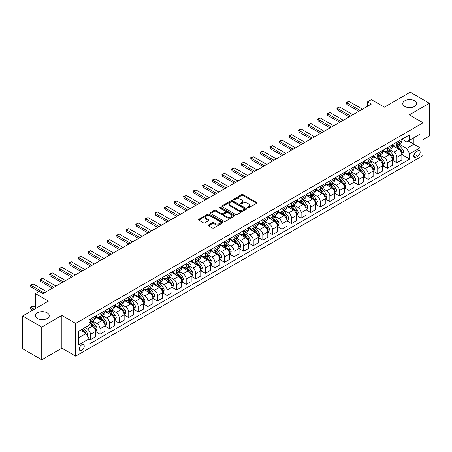 <?xml version="1.0" encoding="UTF-8"?>
<svg xmlns="http://www.w3.org/2000/svg" width="452" height="452" viewBox="0 0 452 452"><rect width="100%" height="100%" fill="white"/><g stroke="black" fill="none" stroke-linecap="round" stroke-linejoin="round"><path stroke-width="0.68" d="M247.549 207.92A0.746 0.429 0 0 0 248.6 207.92L256.589 203.31A1.062 0.616 0 0 0 256.905 202.875A1.062 0.616 0 0 0 256.589 202.439L243.057 194.626A1.062 0.616 0 0 0 241.554 194.626L233.56 199.242A0.746 0.429 0 0 0 233.345 199.541A0.746 0.429 0 0 0 233.56 199.846A0.746 0.429 0 0 0 234.616 199.846L235.65 199.253A3.401 1.966 0 0 1 240.464 199.253L241.588 199.903A3.401 1.966 0 0 1 242.588 201.293A3.401 1.966 0 0 1 241.588 202.682L240.554 203.276A0.746 0.429 0 0 0 240.34 203.581A0.746 0.429 0 0 0 240.554 203.886A0.746 0.429 0 0 0 241.611 203.886L242.645 203.287A3.401 1.966 0 0 1 247.453 203.287L248.583 203.937A3.401 1.966 0 0 1 249.577 205.327A3.401 1.966 0 0 1 248.583 206.717L247.549 207.315A0.746 0.429 0 0 0 247.329 207.621A0.746 0.429 0 0 0 247.549 207.92L247.549 207.315M47.228 312.846A6.933 4.006 0 0 0 39.674 311.976A6.933 4.006 0 0 0 35.392 315.677A6.933 4.006 0 0 0 37.426 318.507A6.933 4.006 0 0 0 44.98 319.378A6.933 4.006 0 0 0 49.262 315.677A6.933 4.006 0 0 0 47.228 312.846M414.574 100.762A6.933 4.006 0 0 0 407.02 99.892A6.933 4.006 0 0 0 402.738 103.593A6.933 4.006 0 0 0 404.772 106.423A6.933 4.006 0 0 0 412.326 107.288A6.933 4.006 0 0 0 416.608 103.593A6.933 4.006 0 0 0 414.574 100.762M81.784 350.396A3.469 2 120 0 0 84.044 347.345A3.469 2 120 0 0 83.513 344.565A3.469 2 120 0 0 81.784 344.735A3.469 2 120 0 0 79.518 347.791A3.469 2 120 0 0 80.049 350.571A3.469 2 120 0 0 81.784 350.396M208.541 224.932A1.062 0.616 0 0 0 208.231 225.367A1.062 0.616 0 0 0 208.541 225.797L212.338 227.989A1.062 0.616 0 0 0 213.841 227.989L222.717 222.87A1.062 0.616 0 0 0 223.028 222.435A1.062 0.616 0 0 0 222.717 222L209.18 214.186A1.062 0.616 0 0 0 207.677 214.186L198.801 219.31A1.062 0.616 0 0 0 198.49 219.74A1.062 0.616 0 0 0 198.801 220.175L203.389 222.825A1.062 0.616 0 0 0 204.892 222.825L208.688 220.632A1.062 0.616 0 0 0 208.999 220.197A1.062 0.616 0 0 0 208.688 219.762L206.417 218.452A2.842 1.644 0 0 1 205.581 217.288A2.842 1.644 0 0 1 207.338 215.773A2.842 1.644 0 0 1 210.44 216.129L219.35 221.271A2.842 1.644 0 0 1 220.18 222.435A2.842 1.644 0 0 1 218.429 223.949A2.842 1.644 0 0 1 215.327 223.593L213.841 222.74A1.062 0.616 0 0 0 212.338 222.74L208.541 224.932L208.541 225.797L212.338 223.621L212.338 222.74M423.078 139.64L429.4 135.99L429.4 103.259L410.246 92.202L384.392 107.13L371.369 99.609L367.538 101.824L371.369 104.033L43.093 293.563L39.262 291.348L35.431 293.563L35.431 308.603M41.754 327.067L41.754 359.798L61.862 348.187L61.862 315.456L41.754 327.067L22.6 316.01L48.454 301.083L35.431 293.563M61.862 315.456L75.653 323.417L423.078 122.831L423.078 155.561L75.653 356.148L75.653 323.417M429.4 103.259L409.292 114.87L423.078 122.831M235.724 214.491A1.062 0.616 0 0 0 237.227 214.491L246.103 209.366A1.062 0.616 0 0 0 246.413 208.931A1.062 0.616 0 0 0 246.103 208.496L232.565 200.682A1.062 0.616 0 0 0 231.062 200.682L222.186 205.807A1.062 0.616 0 0 0 221.875 206.242A1.062 0.616 0 0 0 222.186 206.671L235.724 214.491M219.892 208.084A0.746 0.429 0 0 1 220.649 208.186L220.649 207.304L234.407 215.248A1.062 0.616 0 0 1 234.718 215.683A1.062 0.616 0 0 1 234.407 216.118L225.537 221.243A1.062 0.616 0 0 1 224.028 221.243L210.496 213.423L210.496 212.559A1.062 0.616 0 0 0 210.186 212.994A1.062 0.616 0 0 0 210.496 213.423M210.496 212.559L214.293 210.366A1.062 0.616 0 0 1 215.796 210.366L221.288 213.536A1.062 0.616 0 0 0 222.791 213.536L225.311 212.078A1.062 0.616 0 0 0 225.621 211.643A1.062 0.616 0 0 0 225.311 211.208L219.593 207.909A0.746 0.429 0 0 1 219.378 207.609A0.746 0.429 0 0 1 219.836 207.208A0.746 0.429 0 0 1 220.649 207.304M41.754 359.798L22.6 348.741L22.6 316.01M417.795 150.832L416.106 151.804A3.356 1.938 120 0 0 413.913 154.765A3.356 1.938 120 0 0 414.427 157.454A3.356 1.938 120 0 0 416.106 157.29L417.795 156.313A3.356 1.938 120 0 0 419.987 153.358A3.356 1.938 120 0 0 419.473 150.663A3.356 1.938 120 0 0 417.795 150.832M401.975 139.222L406.608 141.894L409.67 140.126L409.67 134.775L89.061 319.88L89.061 325.231L78.716 331.203L78.716 344.825L89.061 338.853L89.061 344.204L409.67 159.104L409.67 153.748L406.608 148.442L398.992 144.047M409.67 140.126L420.015 134.154L420.015 147.776L409.67 153.748M61.862 348.187L75.653 356.148M367.538 101.824L367.538 106.248M408.218 140.967L413.885 144.239L413.885 137.696L420.015 134.154M406.608 148.442L413.885 144.239L420.015 147.776M78.716 337.746L85.993 333.548L80.326 330.271M89.061 338.898L90.44 339.695L90.44 334.344A4.334 2.503 -120 0 0 87.372 329.033L84.919 327.621M90.44 339.695L95.417 336.819L95.417 331.469A4.334 2.503 -120 0 0 92.355 326.158L89.061 324.259M95.53 331.576L100.016 334.164L100.016 328.813A4.334 2.503 -120 0 0 96.948 323.508L92.553 320.965M100.016 334.164L104.994 331.293L104.994 325.937A4.334 2.503 -120 0 0 101.932 320.632L95.417 316.869M105.107 326.05L109.593 328.638L109.593 323.287A4.334 2.503 -120 0 0 106.525 317.976L102.124 315.439M109.593 328.638L114.571 325.762L114.571 320.411A4.334 2.503 -120 0 0 111.508 315.101L104.994 311.343M114.684 320.519L119.17 323.107L119.17 317.756A4.334 2.503 -120 0 0 116.102 312.451L111.7 309.908M119.17 323.107L124.147 320.231L124.147 314.88A4.334 2.503 -120 0 0 121.085 309.575L114.571 305.812M124.26 314.993L128.741 317.581L128.741 312.225A4.334 2.503 -120 0 0 125.679 306.919L121.277 304.377M128.741 317.581L133.724 314.705L133.724 309.354A4.334 2.503 -120 0 0 130.656 304.043L124.147 300.286M133.837 309.462L138.318 312.049L138.318 306.699A4.334 2.503 -120 0 0 135.255 301.394L130.854 298.851M138.318 312.049L143.301 309.174L143.301 303.823A4.334 2.503 -120 0 0 140.233 298.518L133.724 294.755M143.414 303.936L147.894 306.524L147.894 301.168A4.334 2.503 -120 0 0 144.832 295.862L140.431 293.32M147.894 306.524L152.878 303.648L152.878 298.297A4.334 2.503 -120 0 0 149.81 292.986L143.301 289.229M152.991 298.405L157.471 300.992L157.471 295.642A4.334 2.503 -120 0 0 154.409 290.331L150.007 287.794M157.471 300.992L162.454 298.117L162.454 292.766A4.334 2.503 -120 0 0 159.386 287.461L152.878 283.698M162.567 292.879L167.048 295.467L167.048 290.111A4.334 2.503 -120 0 0 163.986 284.805L159.584 282.263M167.048 295.467L172.026 292.591L172.026 287.235A4.334 2.503 -120 0 0 168.963 281.929L162.454 278.172M172.144 287.348L176.625 289.935L176.625 284.585A4.334 2.503 -120 0 0 173.562 279.274L169.161 276.737M176.625 289.935L181.602 287.06L181.602 281.709A4.334 2.503 -120 0 0 178.54 276.398L172.026 272.641M181.721 281.816L186.201 284.404L186.201 279.053A4.334 2.503 -120 0 0 183.139 273.748L178.738 271.206M186.201 284.404L191.179 281.534L191.179 276.178A4.334 2.503 -120 0 0 188.117 270.872L181.602 267.115M191.298 276.291L195.778 278.878L195.778 273.528A4.334 2.503 -120 0 0 192.71 268.217L188.314 265.68M195.778 278.878L200.756 276.002L200.756 270.652A4.334 2.503 -120 0 0 197.693 265.341L191.179 261.584M200.874 270.759L205.355 273.347L205.355 267.996A4.334 2.503 -120 0 0 202.287 262.691L197.891 260.149M205.355 273.347L210.333 270.471L210.333 265.121A4.334 2.503 -120 0 0 207.27 259.815L200.756 256.052M210.446 265.234L214.932 267.821L214.932 262.471A4.334 2.503 -120 0 0 211.864 257.16L207.468 254.623M214.932 267.821L219.909 264.945L219.909 259.595A4.334 2.503 -120 0 0 216.847 254.284L210.333 250.527M220.022 259.702L224.508 262.29L224.508 256.939A4.334 2.503 -120 0 0 221.44 251.634L217.039 249.092M224.508 262.29L229.486 259.414L229.486 254.064A4.334 2.503 -120 0 0 226.424 248.758L219.909 244.995M229.599 254.177L234.085 256.764L234.085 251.408A4.334 2.503 -120 0 0 231.017 246.103L226.616 243.56M234.085 256.764L239.063 253.888L239.063 248.538A4.334 2.503 -120 0 0 235.995 243.227L229.486 239.47M239.176 248.645L243.656 251.233L243.656 245.882A4.334 2.503 -120 0 0 240.594 240.571L236.193 238.034M243.656 251.233L248.64 248.357L248.64 243.006A4.334 2.503 -120 0 0 245.572 237.701L239.063 233.938M248.753 243.119L253.233 245.707L253.233 240.351A4.334 2.503 -120 0 0 250.171 235.046L245.769 232.503M253.233 245.707L258.216 242.831L258.216 237.475A4.334 2.503 -120 0 0 255.148 232.17L248.64 228.413M258.329 237.588L262.81 240.176L262.81 234.825A4.334 2.503 -120 0 0 259.747 229.514L255.346 226.977M262.81 240.176L267.793 237.3L267.793 231.949A4.334 2.503 -120 0 0 264.725 226.644L258.216 222.881M267.906 232.062L272.387 234.644L272.387 229.294A4.334 2.503 -120 0 0 269.324 223.989L264.923 221.446M272.387 234.644L277.37 231.774L277.37 226.418A4.334 2.503 -120 0 0 274.302 221.113L267.793 217.355M277.483 226.531L281.963 229.119L281.963 223.768A4.334 2.503 -120 0 0 278.901 218.457L274.5 215.92M281.963 229.119L286.941 226.243L286.941 220.892A4.334 2.503 -120 0 0 283.879 215.581L277.37 211.824M287.06 221L291.54 223.587L291.54 218.237A4.334 2.503 -120 0 0 288.478 212.932L284.076 210.389M291.54 223.587L296.518 220.717L296.518 215.361A4.334 2.503 -120 0 0 293.455 210.056L286.941 206.293M296.636 215.474L301.117 218.062L301.117 212.711A4.334 2.503 -120 0 0 298.054 207.4L293.653 204.863M301.117 218.062L306.094 215.186L306.094 209.835A4.334 2.503 -120 0 0 303.032 204.524L296.518 200.767M306.213 209.943L310.693 212.53L310.693 207.18A4.334 2.503 -120 0 0 307.626 201.874L303.23 199.332M310.693 212.53L315.671 209.655L315.671 204.304A4.334 2.503 -120 0 0 312.609 198.999L306.094 195.236M315.79 204.417L320.27 207.005L320.27 201.648A4.334 2.503 -120 0 0 317.202 196.343L312.807 193.801M320.27 207.005L325.248 204.129L325.248 198.778A4.334 2.503 -120 0 0 322.186 193.467L315.671 189.71M325.361 198.886L329.847 201.473L329.847 196.123A4.334 2.503 -120 0 0 326.779 190.817L322.383 188.275M329.847 201.473L334.825 198.597L334.825 193.247A4.334 2.503 -120 0 0 331.762 187.942L325.248 184.179M334.938 193.36L339.424 195.948L339.424 190.591A4.334 2.503 -120 0 0 336.356 185.286L331.954 182.744M339.424 195.948L344.401 193.072L344.401 187.721A4.334 2.503 -120 0 0 341.339 182.41L334.825 178.653M344.514 187.829L348.995 190.416L348.995 185.066A4.334 2.503 -120 0 0 345.933 179.755L341.531 177.218M348.995 190.416L353.978 187.54L353.978 182.19A4.334 2.503 -120 0 0 350.91 176.885L344.401 173.122M354.091 182.303L358.572 184.891L358.572 179.534A4.334 2.503 -120 0 0 355.509 174.229L351.108 171.687M358.572 184.891L363.555 182.015L363.555 176.659A4.334 2.503 -120 0 0 360.487 171.353L353.978 167.596M363.668 176.772L368.148 179.359L368.148 174.009A4.334 2.503 -120 0 0 365.086 168.698L360.685 166.161M368.148 179.359L373.132 176.483L373.132 171.133A4.334 2.503 -120 0 0 370.064 165.822L363.555 162.065M373.245 171.24L377.725 173.828L377.725 168.477A4.334 2.503 -120 0 0 374.663 163.172L370.261 160.629M377.725 173.828L382.708 170.958L382.708 165.601A4.334 2.503 -120 0 0 379.64 160.296L373.132 156.539M382.821 165.714L387.302 168.302L387.302 162.952A4.334 2.503 -120 0 0 384.24 157.641L379.838 155.104M387.302 168.302L392.285 165.426L392.285 160.076A4.334 2.503 -120 0 0 389.217 154.765L382.708 151.008M392.398 160.183L396.879 162.771L396.879 157.42A4.334 2.503 -120 0 0 393.816 152.115L389.415 149.572M396.879 162.771L401.856 159.895L401.856 154.544A4.334 2.503 -120 0 0 398.794 149.239L392.285 145.476M392.398 144.747L393.816 145.567A4.334 2.503 -120 0 0 395.98 145.781A4.334 2.503 -120 0 0 396.879 143.798L396.879 142.16M382.821 150.279L384.24 151.098A4.334 2.503 -120 0 0 386.403 151.313A4.334 2.503 -120 0 0 387.302 149.324L387.302 147.691M373.245 155.804L374.663 156.624A4.334 2.503 -120 0 0 376.827 156.838A4.334 2.503 -120 0 0 377.725 154.855L377.725 153.217M363.668 161.336L365.086 162.155A4.334 2.503 -120 0 0 367.25 162.37A4.334 2.503 -120 0 0 368.148 160.387L368.148 158.748M354.091 166.861L355.509 167.681A4.334 2.503 -120 0 0 357.679 167.895A4.334 2.503 -120 0 0 358.572 165.912L358.572 164.274M344.514 172.393L345.933 173.212A4.334 2.503 -120 0 0 348.102 173.427A4.334 2.503 -120 0 0 348.995 171.444L348.995 169.805M334.938 177.924L336.356 178.738A4.334 2.503 -120 0 0 338.525 178.952A4.334 2.503 -120 0 0 339.424 176.969L339.424 175.336M325.361 183.45L326.779 184.269A4.334 2.503 -120 0 0 328.949 184.484A4.334 2.503 -120 0 0 329.847 182.501L329.847 180.862M315.79 188.981L317.202 189.795A4.334 2.503 -120 0 0 319.372 190.009A4.334 2.503 -120 0 0 320.27 188.026L320.27 186.393M306.213 194.507L307.626 195.326A4.334 2.503 -120 0 0 309.795 195.541A4.334 2.503 -120 0 0 310.693 193.558L310.693 191.919M296.636 200.038L298.054 200.857A4.334 2.503 -120 0 0 300.218 201.072A4.334 2.503 -120 0 0 301.117 199.083L301.117 197.451M287.06 205.564L288.478 206.383A4.334 2.503 -120 0 0 290.642 206.598A4.334 2.503 -120 0 0 291.54 204.615L291.54 202.976M277.483 211.095L278.901 211.915A4.334 2.503 -120 0 0 281.065 212.129A4.334 2.503 -120 0 0 281.963 210.146L281.963 208.508M267.906 216.621L269.324 217.44A4.334 2.503 -120 0 0 271.488 217.655A4.334 2.503 -120 0 0 272.387 215.672L272.387 214.033M258.329 222.152L259.747 222.972A4.334 2.503 -120 0 0 261.911 223.186A4.334 2.503 -120 0 0 262.81 221.203L262.81 219.565M248.753 227.678L250.171 228.497A4.334 2.503 -120 0 0 252.335 228.712A4.334 2.503 -120 0 0 253.233 226.729L253.233 225.09M239.176 233.209L240.594 234.029A4.334 2.503 -120 0 0 242.764 234.243A4.334 2.503 -120 0 0 243.656 232.26L243.656 230.622M229.599 238.741L231.017 239.554A4.334 2.503 -120 0 0 233.187 239.769A4.334 2.503 -120 0 0 234.085 237.786L234.085 236.153M220.022 244.266L221.44 245.086A4.334 2.503 -120 0 0 223.61 245.3A4.334 2.503 -120 0 0 224.508 243.317L224.508 241.679M210.446 249.798L211.864 250.611A4.334 2.503 -120 0 0 214.033 250.826A4.334 2.503 -120 0 0 214.932 248.843L214.932 247.21M200.874 255.323L202.287 256.143A4.334 2.503 -120 0 0 204.457 256.357A4.334 2.503 -120 0 0 205.355 254.374L205.355 252.736M191.298 260.855L192.71 261.674A4.334 2.503 -120 0 0 194.88 261.889A4.334 2.503 -120 0 0 195.778 259.9L195.778 258.267M181.721 266.381L183.139 267.2A4.334 2.503 -120 0 0 185.303 267.414A4.334 2.503 -120 0 0 186.201 265.431L186.201 263.793M172.144 271.912L173.562 272.731A4.334 2.503 -120 0 0 175.726 272.946A4.334 2.503 -120 0 0 176.625 270.963L176.625 269.324M162.567 277.438L163.986 278.257A4.334 2.503 -120 0 0 166.15 278.472A4.334 2.503 -120 0 0 167.048 276.488L167.048 274.85M152.991 282.969L154.409 283.788A4.334 2.503 -120 0 0 156.573 284.003A4.334 2.503 -120 0 0 157.471 282.02L157.471 280.381M143.414 288.5L144.832 289.314A4.334 2.503 -120 0 0 146.996 289.529A4.334 2.503 -120 0 0 147.894 287.545L147.894 285.913M133.837 294.026L135.255 294.845A4.334 2.503 -120 0 0 137.419 295.06A4.334 2.503 -120 0 0 138.318 293.077L138.318 291.438M124.26 299.557L125.679 300.371A4.334 2.503 -120 0 0 127.848 300.586A4.334 2.503 -120 0 0 128.741 298.602L128.741 296.97M114.684 305.083L116.102 305.902A4.334 2.503 -120 0 0 118.271 306.117A4.334 2.503 -120 0 0 119.17 304.134L119.17 302.495M105.107 310.614L106.525 311.434A4.334 2.503 -120 0 0 108.695 311.648A4.334 2.503 -120 0 0 109.593 309.66L109.593 308.027M95.53 316.14L96.948 316.959A4.334 2.503 -120 0 0 99.118 317.174A4.334 2.503 -120 0 0 100.016 315.191L100.016 313.552M401.975 154.657L409.67 159.104M395.98 145.781L400.964 142.905A4.334 2.503 -120 0 0 401.856 140.922L401.856 139.284M386.403 151.313L391.387 148.437A4.334 2.503 -120 0 0 392.285 146.454L392.285 144.815M376.827 156.838L381.81 153.962A4.334 2.503 -120 0 0 382.708 151.979L382.708 150.341M367.25 162.37L372.233 159.494A4.334 2.503 -120 0 0 373.132 157.511L373.132 155.872M357.679 167.895L362.657 165.02A4.334 2.503 -120 0 0 363.555 163.036L363.555 161.404M348.102 173.427L353.08 170.551A4.334 2.503 -120 0 0 353.978 168.568L353.978 166.929M338.525 178.952L343.503 176.077A4.334 2.503 -120 0 0 344.401 174.093L344.401 172.461M328.949 184.484L333.926 181.608A4.334 2.503 -120 0 0 334.825 179.625L334.825 177.986M319.372 190.009L324.35 187.139A4.334 2.503 -120 0 0 325.248 185.15L325.248 183.518M309.795 195.541L314.773 192.665A4.334 2.503 -120 0 0 315.671 190.682L315.671 189.043M300.218 201.072L305.196 198.196A4.334 2.503 -120 0 0 306.094 196.213L306.094 194.575M290.642 206.598L295.619 203.722A4.334 2.503 -120 0 0 296.518 201.739L296.518 200.1M281.065 212.129L286.048 209.253A4.334 2.503 -120 0 0 286.941 207.27L286.941 205.632M271.488 217.655L276.471 214.779A4.334 2.503 -120 0 0 277.37 212.796L277.37 211.163M261.911 223.186L266.895 220.31A4.334 2.503 -120 0 0 267.793 218.327L267.793 216.689M252.335 228.712L257.318 225.836A4.334 2.503 -120 0 0 258.216 223.853L258.216 222.22M242.764 234.243L247.741 231.367A4.334 2.503 -120 0 0 248.64 229.384L248.64 227.746M233.187 239.769L238.164 236.899A4.334 2.503 -120 0 0 239.063 234.91L239.063 233.277M223.61 245.3L228.588 242.425A4.334 2.503 -120 0 0 229.486 240.441L229.486 238.803M214.033 250.826L219.011 247.956A4.334 2.503 -120 0 0 219.909 245.973L219.909 244.334M204.457 256.357L209.434 253.482A4.334 2.503 -120 0 0 210.333 251.498L210.333 249.86M194.88 261.889L199.857 259.013A4.334 2.503 -120 0 0 200.756 257.03L200.756 255.391M185.303 267.414L190.281 264.539A4.334 2.503 -120 0 0 191.179 262.555L191.179 260.917M175.726 272.946L180.71 270.07A4.334 2.503 -120 0 0 181.602 268.087L181.602 266.448M166.15 278.472L171.133 275.596A4.334 2.503 -120 0 0 172.026 273.613L172.026 271.98M156.573 284.003L161.556 281.127A4.334 2.503 -120 0 0 162.454 279.144L162.454 277.505M146.996 289.529L151.979 286.653A4.334 2.503 -120 0 0 152.878 284.67L152.878 283.037M137.419 295.06L142.403 292.184A4.334 2.503 -120 0 0 143.301 290.201L143.301 288.562M127.848 300.586L132.826 297.715A4.334 2.503 -120 0 0 133.724 295.727L133.724 294.094M118.271 306.117L123.249 303.241A4.334 2.503 -120 0 0 124.147 301.258L124.147 299.619M108.695 311.648L113.672 308.772A4.334 2.503 -120 0 0 114.571 306.789L114.571 305.151M99.118 317.174L104.096 314.298A4.334 2.503 -120 0 0 104.994 312.315L104.994 310.677M89.061 322.881A4.334 2.503 -120 0 0 89.541 322.705L94.519 319.83A4.334 2.503 -120 0 0 95.417 317.846L95.417 316.208M89.541 322.705A4.334 2.503 -120 0 0 90.44 320.722L90.44 319.084M85.993 333.548L89.061 338.853M247.849 208.027L248.583 207.604A3.401 1.966 0 0 0 249.577 206.214L249.577 205.327M242.588 201.293L242.588 202.174A3.401 1.966 0 0 1 241.588 203.564L240.854 203.988M256.578 203.315L243.057 195.513A1.062 0.616 0 0 0 241.554 195.513L233.859 199.953M246.086 209.372L232.565 201.569A1.062 0.616 0 0 0 231.062 201.569L222.203 206.683M244.221 209.236A0.746 0.429 0 0 0 244.442 208.931A0.746 0.429 0 0 0 244.221 208.626L232.339 201.767A0.746 0.429 0 0 0 231.288 201.767L230.198 202.4A3.401 1.966 0 0 0 229.198 203.79A3.401 1.966 0 0 0 230.198 205.174L238.317 209.864A3.401 1.966 0 0 0 243.131 209.864L244.221 209.236L244.221 210.118A0.746 0.429 0 0 0 244.442 209.818L244.442 208.931M229.198 203.79L229.198 204.671A3.401 1.966 0 0 0 230.198 206.061L230.198 205.174M244.221 210.118L243.131 210.751A3.401 1.966 0 0 1 238.317 210.751L230.198 206.061M210.508 213.434L214.293 211.248L214.293 210.366M225.621 211.643L225.621 212.53A1.062 0.616 0 0 1 225.311 212.965L222.791 214.417A1.062 0.616 0 0 1 221.288 214.417L215.796 211.248A1.062 0.616 0 0 0 214.293 211.248M220.649 208.186L234.396 216.124M226.983 216.824A2.842 1.644 0 0 0 230.085 217.18A2.842 1.644 0 0 0 231.836 215.66A2.842 1.644 0 0 0 231.006 214.502L227.864 212.689A1.062 0.616 0 0 0 226.362 212.689L223.842 214.141A1.062 0.616 0 0 0 223.531 214.576A1.062 0.616 0 0 0 223.842 215.011L226.983 216.824L226.983 217.706A2.842 1.644 0 0 0 230.085 218.062A2.842 1.644 0 0 0 231.836 216.548L231.836 215.66M223.531 214.576L223.531 215.463A1.062 0.616 0 0 0 223.842 215.892L223.842 215.011M226.983 217.706L223.842 215.892M220.18 222.435L220.18 223.316A2.842 1.644 0 0 1 218.429 224.836A2.842 1.644 0 0 1 215.327 224.48L213.841 223.621A1.062 0.616 0 0 0 212.338 223.621M205.581 217.288L205.581 218.175A2.842 1.644 0 0 0 206.417 219.333L206.417 218.452M208.688 219.762L208.688 220.632L206.417 219.333M222.7 222.876L209.18 215.067A1.062 0.616 0 0 0 207.677 215.067L198.818 220.186M401.856 154.725L402.777 154.194L403.546 151.979A2.87 1.655 -120 0 0 402.63 149.533L399.495 145.358A8.289 4.786 -120 0 0 398.591 144.273M395.477 147.324A8.289 4.786 -120 0 0 393.782 145.55M401.596 152.962L401.992 152.104A2.87 1.655 -120 0 0 401.173 150.375L398.042 146.199A8.289 4.786 -120 0 0 397.138 145.115M396.364 145.561A6.882 3.972 60 0 1 397.494 146.843L400.144 150.38M396.218 145.646A8.289 4.786 60 0 1 397.122 146.73L399.201 149.505M360.182 110.491L346.853 102.796L346.853 104.389L346.43 102.553L347.582 101.886L349.153 101.468L362.481 109.164M358.803 111.288L346.853 104.389M349.153 101.468L346.853 102.796L346.43 102.553M392.285 160.251L393.2 159.72L393.969 157.511A2.87 1.655 -120 0 0 393.054 155.064L389.923 150.883A8.289 4.786 -120 0 0 389.014 149.804M385.901 152.855A8.289 4.786 -120 0 0 384.206 151.075M392.02 158.494L392.415 157.629A2.87 1.655 -120 0 0 391.596 155.906L388.466 151.725A8.289 4.786 -120 0 0 387.562 150.64M386.788 151.087A6.882 3.972 60 0 1 387.918 152.375L390.568 155.906M386.641 151.171A8.289 4.786 60 0 1 387.545 152.256L389.63 155.036M382.708 165.782L383.624 165.251L384.392 163.036A2.87 1.655 -120 0 0 383.477 160.596L380.347 156.415A8.289 4.786 -120 0 0 379.443 155.33M376.33 158.381A8.289 4.786 -120 0 0 374.629 156.607M382.443 164.019L382.844 163.161A2.87 1.655 -120 0 0 382.019 161.432L378.889 157.256A8.289 4.786 -120 0 0 377.985 156.172M377.211 156.618A6.882 3.972 60 0 1 378.341 157.901L380.991 161.437M377.064 156.703A8.289 4.786 60 0 1 377.968 157.788L380.053 160.562M373.132 171.308L374.047 170.777L374.815 168.568A2.87 1.655 -120 0 0 373.9 166.121L370.77 161.946A8.289 4.786 -120 0 0 369.866 160.861M366.753 163.912A8.289 4.786 -120 0 0 365.052 162.132M372.866 169.551L373.267 168.686A2.87 1.655 -120 0 0 372.442 166.963L369.312 162.782A8.289 4.786 -120 0 0 368.408 161.703M367.64 162.144A6.882 3.972 60 0 1 368.764 163.432L371.414 166.963M367.487 162.234A8.289 4.786 60 0 1 368.391 163.313L370.476 166.093M350.605 116.023L337.277 108.327L337.277 109.915L336.853 108.079L339.576 107L352.905 114.695M349.226 116.819L337.277 109.915M339.576 107L337.277 108.327L336.853 108.079M341.028 121.548L327.7 113.853L327.7 115.446L327.276 113.61L330 112.525L343.328 120.221M339.65 122.345L327.7 115.446M330 112.525L327.7 113.853L327.276 113.61M331.452 127.08L318.123 119.384L318.123 120.972L317.705 119.142L318.852 118.475L320.423 118.057L333.751 125.752M330.073 127.876L318.123 120.972M320.423 118.057L318.123 119.384L317.705 119.142M363.555 176.839L364.47 176.308L365.239 174.093A2.87 1.655 -120 0 0 364.323 171.653L361.193 167.472A8.289 4.786 -120 0 0 360.289 166.387M357.176 169.438A8.289 4.786 -120 0 0 355.475 167.664M363.289 175.082L363.69 174.218A2.87 1.655 -120 0 0 362.866 172.489L359.736 168.313A8.289 4.786 -120 0 0 358.832 167.229M358.063 167.675A6.882 3.972 60 0 1 359.187 168.958L361.837 172.494M357.911 167.76A8.289 4.786 60 0 1 358.815 168.845L360.899 171.619M321.875 132.605L308.546 124.91L308.546 126.503L308.128 124.667L310.846 123.582L324.174 131.278M320.496 133.402L308.546 126.503M310.846 123.582L308.546 124.91L308.128 124.667M353.978 182.365L354.899 181.834L355.662 179.625A2.87 1.655 -120 0 0 354.747 177.178L351.616 173.003A8.289 4.786 -120 0 0 350.712 171.918M347.599 174.969A8.289 4.786 -120 0 0 345.904 173.195M353.718 180.608L354.114 179.749A2.87 1.655 -120 0 0 353.289 178.02L350.159 173.839A8.289 4.786 -120 0 0 349.255 172.76M348.486 173.201A6.882 3.972 60 0 1 349.616 174.489L352.261 178.026M348.334 173.291A8.289 4.786 60 0 1 349.243 174.37L351.323 177.15M344.401 187.896L345.322 187.365L346.085 185.15A2.87 1.655 -120 0 0 345.17 182.71L342.04 178.529A8.289 4.786 -120 0 0 341.136 177.444M338.023 180.495A8.289 4.786 -120 0 0 336.328 178.721M344.142 186.139L344.537 185.275A2.87 1.655 -120 0 0 343.712 183.546L340.582 179.371A8.289 4.786 -120 0 0 339.678 178.286M338.91 178.732A6.882 3.972 60 0 1 340.04 180.015L342.689 183.552M338.763 178.817A8.289 4.786 60 0 1 339.667 179.902L341.746 182.681M334.825 193.422L335.746 192.891L336.508 190.682A2.87 1.655 -120 0 0 335.593 188.235L332.463 184.06A8.289 4.786 -120 0 0 331.559 182.975M328.446 186.026A8.289 4.786 -120 0 0 326.751 184.252M334.565 191.665L334.96 190.806A2.87 1.655 -120 0 0 334.135 189.077L331.005 184.896A8.289 4.786 -120 0 0 330.101 183.817M329.333 184.263A6.882 3.972 60 0 1 330.463 185.546L333.113 189.083M329.186 184.348A8.289 4.786 60 0 1 330.09 185.427L332.169 188.207M325.248 198.953L326.169 198.422L326.932 196.213A2.87 1.655 -120 0 0 326.016 193.767L322.886 189.586A8.289 4.786 -120 0 0 321.982 188.507M318.869 191.558A8.289 4.786 -120 0 0 317.174 189.778M324.988 197.196L325.383 196.332A2.87 1.655 -120 0 0 324.564 194.609L321.434 190.428A8.289 4.786 -120 0 0 320.524 189.343M319.756 189.789A6.882 3.972 60 0 1 320.886 191.072L323.536 194.609M319.609 189.874A8.289 4.786 60 0 1 320.513 190.959L322.592 193.738M315.671 204.485L316.592 203.954L317.355 201.739A2.87 1.655 -120 0 0 316.44 199.292L313.309 195.117A8.289 4.786 -120 0 0 312.405 194.032M309.292 197.083A8.289 4.786 -120 0 0 307.597 195.309M315.411 202.722L315.807 201.863A2.87 1.655 -120 0 0 314.987 200.134L311.857 195.959A8.289 4.786 -120 0 0 310.953 194.874M310.179 195.32A6.882 3.972 60 0 1 311.309 196.603L313.959 200.14M310.032 195.405A8.289 4.786 60 0 1 310.936 196.49L313.016 199.264M312.304 138.137L298.97 130.442L298.97 132.035L298.552 130.199L299.699 129.532L301.269 129.114L314.598 136.809M310.919 138.933L298.97 132.035M301.269 129.114L298.97 130.442L298.552 130.199M302.727 143.663L289.393 135.967L289.393 137.561L288.975 135.724L291.693 134.639L305.021 142.34M301.348 144.459L289.393 137.561M291.693 134.639L289.393 135.967L288.975 135.724M293.15 149.194L279.816 141.499L279.816 143.092L279.398 141.256L280.545 140.589L282.116 140.171L295.45 147.866M291.772 149.991L279.816 143.092M282.116 140.171L279.816 141.499L279.398 141.256M283.573 154.72L270.245 147.024L270.245 148.618L269.821 146.781L270.968 146.12L272.539 145.702L285.873 153.397M282.195 155.516L270.245 148.618M272.539 145.702L270.245 147.024L269.821 146.781M273.997 160.251L260.668 152.556L260.668 154.149L260.245 152.313L261.392 151.646L262.962 151.228L276.296 158.923M272.618 161.048L260.668 154.149M262.962 151.228L260.668 152.556L260.245 152.313M306.094 210.01L307.015 209.479L307.784 207.27A2.87 1.655 -120 0 0 306.863 204.824L303.733 200.643A8.289 4.786 -120 0 0 302.829 199.564M299.716 202.615A8.289 4.786 -120 0 0 298.021 200.835M305.834 208.253L306.23 207.389A2.87 1.655 -120 0 0 305.411 205.666L302.281 201.485A8.289 4.786 -120 0 0 301.377 200.4M300.603 200.846A6.882 3.972 60 0 1 301.733 202.129L304.382 205.666M300.456 200.931A8.289 4.786 60 0 1 301.36 202.016L303.439 204.796M264.42 165.782L251.092 158.081L251.092 159.675L250.668 157.838L253.386 156.759L266.72 164.455M263.041 166.579L251.092 159.675M253.386 156.759L251.092 158.081L250.668 157.838M296.518 215.542L297.439 215.011L298.207 212.796A2.87 1.655 -120 0 0 297.286 210.349L294.156 206.174A8.289 4.786 -120 0 0 293.252 205.089M290.139 208.14A8.289 4.786 -120 0 0 288.444 206.366M296.258 213.779L296.653 212.92A2.87 1.655 -120 0 0 295.834 211.191L292.704 207.016A8.289 4.786 -120 0 0 291.8 205.931M291.026 206.378A6.882 3.972 60 0 1 292.156 207.66L294.806 211.197M290.879 206.462A8.289 4.786 60 0 1 291.783 207.547L293.862 210.321M254.843 171.308L241.515 163.613L241.515 165.206L241.091 163.37L243.814 162.285L257.143 169.98M253.465 172.105L241.515 165.206M243.814 162.285L241.515 163.613L241.091 163.37M286.941 221.068L287.862 220.536L288.63 218.327A2.87 1.655 -120 0 0 287.715 215.881L284.579 211.7A8.289 4.786 -120 0 0 283.675 210.621M280.562 213.672A8.289 4.786 -120 0 0 278.867 211.892M286.681 219.31L287.077 218.446A2.87 1.655 -120 0 0 286.257 216.723L283.127 212.542A8.289 4.786 -120 0 0 282.223 211.463M281.449 211.903A6.882 3.972 60 0 1 282.579 213.191L285.229 216.723M281.302 211.988A8.289 4.786 60 0 1 282.206 213.073L284.285 215.853M245.266 176.839L231.938 169.144L231.938 170.732L231.514 168.901L232.667 168.234L234.238 167.816L247.566 175.512M243.888 177.636L231.938 170.732M234.238 167.816L231.938 169.144L231.514 168.901M277.37 226.599L278.285 226.068L279.053 223.853A2.87 1.655 -120 0 0 278.138 221.412L275.008 217.231A8.289 4.786 -120 0 0 274.104 216.146M270.991 219.197A8.289 4.786 -120 0 0 269.29 217.423M277.104 224.836L277.5 223.977A2.87 1.655 -120 0 0 276.68 222.248L273.55 218.073A8.289 4.786 -120 0 0 272.646 216.988M271.872 217.435A6.882 3.972 60 0 1 273.002 218.717L275.652 222.254M271.725 217.519A8.289 4.786 60 0 1 272.629 218.604L274.714 221.378M235.69 182.365L222.361 174.67L222.361 176.263L221.938 174.427L224.661 173.342L237.989 181.037M234.311 183.162L222.361 176.263M224.661 173.342L222.361 174.67L221.938 174.427M267.793 232.125L268.708 231.593L269.477 229.384A2.87 1.655 -120 0 0 268.561 226.938L265.431 222.763A8.289 4.786 -120 0 0 264.527 221.678M261.414 224.729A8.289 4.786 -120 0 0 259.714 222.955M267.527 230.367L267.929 229.509A2.87 1.655 -120 0 0 267.104 227.78L263.974 223.599A8.289 4.786 -120 0 0 263.07 222.52M262.296 222.96A6.882 3.972 60 0 1 263.426 224.248L266.075 227.785M262.149 223.051A8.289 4.786 60 0 1 263.053 224.13L265.138 226.91M226.113 187.896L212.785 180.201L212.785 181.789L212.361 179.958L213.513 179.291L215.084 178.873L228.413 186.569M224.734 188.693L212.785 181.789M215.084 178.873L212.785 180.201L212.361 179.958M258.216 237.656L259.132 237.125L259.9 234.91A2.87 1.655 -120 0 0 258.985 232.469L255.855 228.288A8.289 4.786 -120 0 0 254.951 227.203M251.837 230.254A8.289 4.786 -120 0 0 250.137 228.48M257.951 235.899L258.352 235.034A2.87 1.655 -120 0 0 257.527 233.305L254.397 229.13A8.289 4.786 -120 0 0 253.493 228.045M252.724 228.492A6.882 3.972 60 0 1 253.849 229.774L256.499 233.311M252.572 228.576A8.289 4.786 60 0 1 253.476 229.661L255.561 232.435M216.536 193.422L203.208 185.727L203.208 187.32L202.79 185.484L205.507 184.399L218.836 192.094M215.158 194.219L203.208 187.32M205.507 184.399L203.208 185.727L202.79 185.484M248.64 243.182L249.555 242.651L250.323 240.441A2.87 1.655 -120 0 0 249.408 237.995L246.278 233.82A8.289 4.786 -120 0 0 245.374 232.735M242.261 235.786A8.289 4.786 -120 0 0 240.56 234.012M248.374 241.424L248.775 240.566A2.87 1.655 -120 0 0 247.95 238.837L244.82 234.656A8.289 4.786 -120 0 0 243.916 233.577M243.148 234.023A6.882 3.972 60 0 1 244.278 235.306L246.922 238.842M242.995 234.108A8.289 4.786 60 0 1 243.899 235.187L245.984 237.967M239.063 248.713L239.984 248.182L240.746 245.973A2.87 1.655 -120 0 0 239.831 243.526L236.701 239.345A8.289 4.786 -120 0 0 235.797 238.266M232.684 241.311A8.289 4.786 -120 0 0 230.989 239.537M238.803 246.956L239.198 246.091A2.87 1.655 -120 0 0 238.373 244.368L235.243 240.187A8.289 4.786 -120 0 0 234.339 239.102M233.571 239.549A6.882 3.972 60 0 1 234.701 240.831L237.345 244.368M233.424 239.633A8.289 4.786 60 0 1 234.328 240.718L236.407 243.498M229.486 254.239L230.407 253.713L231.17 251.498A2.87 1.655 -120 0 0 230.254 249.052L227.124 244.877A8.289 4.786 -120 0 0 226.22 243.792M223.107 246.843A8.289 4.786 -120 0 0 221.412 245.069M229.226 252.482L229.622 251.623A2.87 1.655 -120 0 0 228.797 249.894L225.667 245.718A8.289 4.786 -120 0 0 224.763 244.634M223.994 245.08A6.882 3.972 60 0 1 225.124 246.363L227.774 249.899M223.847 245.165A8.289 4.786 60 0 1 224.751 246.244L226.831 249.024M219.909 259.77L220.83 259.239L221.593 257.03A2.87 1.655 -120 0 0 220.678 254.583L217.548 250.402A8.289 4.786 -120 0 0 216.644 249.323M213.53 252.374A8.289 4.786 -120 0 0 211.835 250.594M219.649 258.013L220.045 257.148A2.87 1.655 -120 0 0 219.22 255.425L216.09 251.244A8.289 4.786 -120 0 0 215.186 250.159M214.417 250.606A6.882 3.972 60 0 1 215.547 251.888L218.197 255.425M214.271 250.69A8.289 4.786 60 0 1 215.175 251.775L217.254 254.555M210.333 265.301L211.253 264.77L212.016 262.555A2.87 1.655 -120 0 0 211.101 260.109L207.971 255.934A8.289 4.786 -120 0 0 207.067 254.849M203.954 257.9A8.289 4.786 -120 0 0 202.259 256.126M210.073 263.539L210.468 262.68A2.87 1.655 -120 0 0 209.649 260.951L206.519 256.776A8.289 4.786 -120 0 0 205.609 255.691M204.841 256.137A6.882 3.972 60 0 1 205.971 257.42L208.621 260.957M204.694 256.222A8.289 4.786 60 0 1 205.598 257.307L207.677 260.081M200.756 270.827L201.677 270.296L202.439 268.087A2.87 1.655 -120 0 0 201.524 265.64L198.394 261.459A8.289 4.786 -120 0 0 197.49 260.38M194.377 263.431A8.289 4.786 -120 0 0 192.682 261.651M200.496 269.07L200.891 268.205A2.87 1.655 -120 0 0 200.072 266.482L196.942 262.301A8.289 4.786 -120 0 0 196.038 261.216M195.264 261.663A6.882 3.972 60 0 1 196.394 262.951L199.044 266.482M195.117 261.748A8.289 4.786 60 0 1 196.021 262.832L198.1 265.612M191.179 276.358L192.1 275.827L192.868 273.613A2.87 1.655 -120 0 0 191.947 271.172L188.817 266.991A8.289 4.786 -120 0 0 187.913 265.906M184.8 268.957A8.289 4.786 -120 0 0 183.105 267.183M190.919 274.596L191.315 273.737A2.87 1.655 -120 0 0 190.495 272.008L187.365 267.833A8.289 4.786 -120 0 0 186.461 266.748M185.687 267.194A6.882 3.972 60 0 1 186.817 268.477L189.467 272.014M185.54 267.279A8.289 4.786 60 0 1 186.444 268.364L188.524 271.138M181.602 281.884L182.523 281.353L183.292 279.144A2.87 1.655 -120 0 0 182.371 276.697L179.241 272.522A8.289 4.786 -120 0 0 178.337 271.437M175.223 274.488A8.289 4.786 -120 0 0 173.528 272.709M181.342 280.127L181.738 279.263A2.87 1.655 -120 0 0 180.919 277.539L177.789 273.358A8.289 4.786 -120 0 0 176.885 272.279M176.11 272.72A6.882 3.972 60 0 1 177.24 274.008L179.89 277.539M175.964 272.81A8.289 4.786 60 0 1 176.868 273.889L178.947 276.669M172.026 287.415L172.946 286.884L173.715 284.67A2.87 1.655 -120 0 0 172.8 282.229L169.669 278.048A8.289 4.786 -120 0 0 168.76 276.963M165.647 280.014A8.289 4.786 -120 0 0 163.952 278.24M171.766 285.658L172.161 284.794A2.87 1.655 -120 0 0 171.342 283.065L168.212 278.89A8.289 4.786 -120 0 0 167.308 277.805M166.534 278.251A6.882 3.972 60 0 1 167.664 279.534L170.314 283.071M166.387 278.336A8.289 4.786 60 0 1 167.291 279.421L169.376 282.195M162.454 292.941L163.37 292.41L164.138 290.201A2.87 1.655 -120 0 0 163.223 287.755L160.093 283.579A8.289 4.786 -120 0 0 159.189 282.494M156.076 285.545A8.289 4.786 -120 0 0 154.375 283.771M162.189 291.184L162.584 290.325A2.87 1.655 -120 0 0 161.765 288.596L158.635 284.415A8.289 4.786 -120 0 0 157.731 283.336M156.957 283.777A6.882 3.972 60 0 1 158.087 285.065L160.737 288.602M156.81 283.867A8.289 4.786 60 0 1 157.714 284.946L159.799 287.726M152.878 298.473L153.793 297.941L154.561 295.727A2.87 1.655 -120 0 0 153.646 293.286L150.516 289.105A8.289 4.786 -120 0 0 149.612 288.02M146.499 291.071A8.289 4.786 -120 0 0 144.798 289.297M152.612 296.715L153.013 295.851A2.87 1.655 -120 0 0 152.188 294.122L149.058 289.947A8.289 4.786 -120 0 0 148.154 288.862M147.38 289.308A6.882 3.972 60 0 1 148.51 290.591L151.16 294.128M147.233 289.393A8.289 4.786 60 0 1 148.137 290.478L150.222 293.258M143.301 303.998L144.216 303.467L144.985 301.258A2.87 1.655 -120 0 0 144.069 298.812L140.939 294.636A8.289 4.786 -120 0 0 140.035 293.551M136.922 296.602A8.289 4.786 -120 0 0 135.221 294.828M143.035 302.241L143.437 301.382A2.87 1.655 -120 0 0 142.612 299.653L139.482 295.472A8.289 4.786 -120 0 0 138.578 294.393M137.809 294.84A6.882 3.972 60 0 1 138.933 296.122L141.583 299.659M137.657 294.924A8.289 4.786 60 0 1 138.561 296.003L140.645 298.783M133.724 309.53L134.645 308.998L135.408 306.789A2.87 1.655 -120 0 0 134.493 304.343L131.362 300.162A8.289 4.786 -120 0 0 130.458 299.083M127.345 302.134A8.289 4.786 -120 0 0 125.645 300.354M133.459 307.772L133.86 306.908A2.87 1.655 -120 0 0 133.035 305.185L129.905 301.004A8.289 4.786 -120 0 0 129.001 299.919M128.232 300.365A6.882 3.972 60 0 1 129.362 301.648L132.007 305.185M128.08 300.45A8.289 4.786 60 0 1 128.989 301.535L131.069 304.315M124.147 315.061L125.068 314.53L125.831 312.315A2.87 1.655 -120 0 0 124.916 309.869L121.786 305.693A8.289 4.786 -120 0 0 120.882 304.608M117.769 307.659A8.289 4.786 -120 0 0 116.074 305.885M123.888 313.298L124.283 312.439A2.87 1.655 -120 0 0 123.458 310.71L120.328 306.535A8.289 4.786 -120 0 0 119.424 305.45M118.656 305.897A6.882 3.972 60 0 1 119.786 307.179L122.43 310.716M118.509 305.981A8.289 4.786 60 0 1 119.413 307.066L121.492 309.84M114.571 320.587L115.492 320.056L116.254 317.846A2.87 1.655 -120 0 0 115.339 315.4L112.209 311.219A8.289 4.786 -120 0 0 111.305 310.14M108.192 313.191A8.289 4.786 -120 0 0 106.497 311.411M114.311 318.829L114.706 317.965A2.87 1.655 -120 0 0 113.881 316.242L110.751 312.061A8.289 4.786 -120 0 0 109.847 310.976M109.079 311.422A6.882 3.972 60 0 1 110.209 312.705L112.859 316.242M108.932 311.507A8.289 4.786 60 0 1 109.836 312.592L111.915 315.372M104.994 326.118L105.915 325.587L106.678 323.372A2.87 1.655 -120 0 0 105.762 320.931L102.632 316.75A8.289 4.786 -120 0 0 101.728 315.666M98.615 318.716A8.289 4.786 -120 0 0 96.92 316.942M104.734 324.355L105.13 323.496A2.87 1.655 -120 0 0 104.31 321.767L101.175 317.592A8.289 4.786 -120 0 0 100.271 316.507M99.502 316.954A6.882 3.972 60 0 1 100.632 318.236L103.282 321.773M99.355 317.038A8.289 4.786 60 0 1 100.259 318.123L102.338 320.897M95.417 331.644L96.338 331.113L97.101 328.903A2.87 1.655 -120 0 0 96.186 326.457L93.055 322.276A8.289 4.786 -120 0 0 92.151 321.197M95.157 329.887L95.553 329.022A2.87 1.655 -120 0 0 94.734 327.299L91.603 323.118A8.289 4.786 -120 0 0 90.694 322.039M89.925 322.479A6.882 3.972 60 0 1 91.055 323.768L93.705 327.299M89.778 322.564A8.289 4.786 60 0 1 90.682 323.649L92.762 326.429M87.146 335.537L87.524 334.429A2.87 1.655 -120 0 0 86.609 331.988L83.818 328.259M85.417 333.214A2.87 1.655 -120 0 0 85.157 332.825L82.36 329.096M81.642 329.514L83.648 332.192M81.445 329.627L83.145 331.904M35.431 307.36L33.132 306.038L30.838 307.36L34.205 309.309M30.838 308.953L30.414 307.383L30.838 307.36L30.838 308.953L32.826 310.106M30.414 307.117L33.132 306.038M206.959 198.953L193.631 191.258L193.631 192.851L193.213 191.015L194.36 190.348L195.931 189.93L209.259 197.626M205.581 199.75L193.631 192.851M195.931 189.93L193.631 191.258L193.213 191.015M197.388 204.479L184.054 196.784L184.054 198.377L183.636 196.541L186.354 195.456L199.682 203.157M196.01 205.276L184.054 198.377M186.354 195.456L184.054 196.784L183.636 196.541M187.812 210.01L174.478 202.315L174.478 203.908L174.06 202.072L175.207 201.406L176.777 200.987L190.106 208.683M186.433 210.807L174.478 203.908M176.777 200.987L174.478 202.315L174.06 202.072M178.235 215.542L164.901 207.841L164.901 209.434L164.483 207.598L167.2 206.519L180.534 214.214M176.856 216.333L164.901 209.434M167.2 206.519L164.901 207.841L164.483 207.598M168.658 221.068L155.33 213.372L155.33 214.966L154.906 213.129L156.053 212.463L157.624 212.044L170.958 219.74M167.28 221.864L155.33 214.966M157.624 212.044L155.33 213.372L154.906 213.129M159.081 226.599L145.753 218.904L145.753 220.491L145.329 218.655L148.047 217.576L161.381 225.271M157.703 227.396L145.753 220.491M148.047 217.576L145.753 218.904L145.329 218.655M149.505 232.125L136.176 224.429L136.176 226.023L135.753 224.186L138.47 223.102L151.804 230.797M148.126 232.921L136.176 226.023M138.47 223.102L136.176 224.429L135.753 224.186M139.928 237.656L126.6 229.961L126.6 231.548L126.176 229.718L127.328 229.051L128.899 228.633L142.227 236.328M138.549 238.453L126.6 231.548M128.899 228.633L126.6 229.961L126.176 229.718M130.351 243.182L117.023 235.486L117.023 237.08L116.599 235.243L119.322 234.159L132.651 241.854M128.973 243.978L117.023 237.08M119.322 234.159L117.023 235.486L116.599 235.243M120.774 248.713L107.446 241.018L107.446 242.611L107.022 240.775L108.175 240.108L109.746 239.69L123.074 247.385M119.396 249.51L107.446 242.611M109.746 239.69L107.446 241.018L107.022 240.775M111.198 254.239L97.869 246.543L97.869 248.137L97.446 246.3L100.169 245.216L113.497 252.917M109.819 255.035L97.869 248.137M100.169 245.216L97.869 246.543L97.446 246.3M101.621 259.77L88.293 252.075L88.293 253.668L87.874 251.832L89.021 251.165L90.592 250.747L103.92 258.442M100.242 260.567L88.293 253.668M90.592 250.747L88.293 252.075L87.874 251.832M92.05 265.296L78.716 257.6L78.716 259.194L78.298 257.357L81.015 256.278L94.344 263.974M90.666 266.092L78.716 259.194M81.015 256.278L78.716 257.6L78.298 257.357M82.473 270.827L69.139 263.132L69.139 264.725L68.721 262.889L69.868 262.222L71.439 261.804L84.767 269.499M81.094 271.624L69.139 264.725M71.439 261.804L69.139 263.132L68.721 262.889M72.896 276.358L59.562 268.657L59.562 270.251L59.144 268.415L61.862 267.335L75.19 275.031M71.518 277.155L59.562 270.251M61.862 267.335L59.562 268.657L59.144 268.415M63.32 281.884L49.986 274.189L49.986 275.782L49.567 273.946L52.285 272.861L65.619 280.556M61.941 282.681L49.986 275.782M52.285 272.861L49.986 274.189L49.567 273.946M53.743 287.415L40.414 279.72L40.414 281.308L39.991 279.477L41.138 278.811L42.708 278.392L56.042 286.088M52.364 288.212L40.414 281.308M42.708 278.392L40.414 279.72L39.991 279.477M44.166 292.941L30.838 285.246L30.838 286.839L30.414 285.003L33.132 283.918L46.466 291.613M38.957 291.529L30.838 286.839M33.132 283.918L30.838 285.246L30.414 285.003M87.372 329.033L92.355 326.158M96.948 323.508L101.932 320.632M106.525 317.976L111.508 315.101M116.102 312.451L121.085 309.575M125.679 306.919L130.656 304.043M135.255 301.394L140.233 298.518M144.832 295.862L149.81 292.986M154.409 290.331L159.386 287.461M163.986 284.805L168.963 281.929M173.562 279.274L178.54 276.398M183.139 273.748L188.117 270.872M192.71 268.217L197.693 265.341M202.287 262.691L207.27 259.815M211.864 257.16L216.847 254.284M221.44 251.634L226.424 248.758M231.017 246.103L235.995 243.227M240.594 240.571L245.572 237.701M250.171 235.046L255.148 232.17M259.747 229.514L264.725 226.644M269.324 223.989L274.302 221.113M278.901 218.457L283.879 215.581M288.478 212.932L293.455 210.056M298.054 207.4L303.032 204.524M307.626 201.874L312.609 198.999M317.202 196.343L322.186 193.467M326.779 190.817L331.762 187.942M336.356 185.286L341.339 182.41M345.933 179.755L350.91 176.885M355.509 174.229L360.487 171.353M365.086 168.698L370.064 165.822M374.663 163.172L379.64 160.296M384.24 157.641L389.217 154.765M393.816 152.115L398.794 149.239M396.879 143.798L401.856 140.922M396.879 157.42L401.856 154.544M387.302 162.952L392.285 160.076M387.302 149.324L392.285 146.454M377.725 168.477L382.708 165.601M377.725 154.855L382.708 151.979M368.148 174.009L373.132 171.133M368.148 160.387L373.132 157.511M358.572 179.534L363.555 176.659M358.572 165.912L363.555 163.036M348.995 185.066L353.978 182.19M348.995 171.444L353.978 168.568M339.424 190.591L344.401 187.721M339.424 176.969L344.401 174.093M329.847 196.123L334.825 193.247M329.847 182.501L334.825 179.625M320.27 201.648L325.248 198.778M320.27 188.026L325.248 185.15M310.693 207.18L315.671 204.304M310.693 193.558L315.671 190.682M301.117 212.711L306.094 209.835M301.117 199.083L306.094 196.213M291.54 218.237L296.518 215.361M291.54 204.615L296.518 201.739M281.963 223.768L286.941 220.892M281.963 210.146L286.941 207.27M272.387 229.294L277.37 226.418M272.387 215.672L277.37 212.796M262.81 234.825L267.793 231.949M262.81 221.203L267.793 218.327M253.233 240.351L258.216 237.475M253.233 226.729L258.216 223.853M243.656 245.882L248.64 243.006M243.656 232.26L248.64 229.384M234.085 251.408L239.063 248.538M234.085 237.786L239.063 234.91M224.508 256.939L229.486 254.064M224.508 243.317L229.486 240.441M214.932 262.471L219.909 259.595M214.932 248.843L219.909 245.973M205.355 267.996L210.333 265.121M205.355 254.374L210.333 251.498M195.778 273.528L200.756 270.652M195.778 259.9L200.756 257.03M186.201 279.053L191.179 276.178M186.201 265.431L191.179 262.555M176.625 284.585L181.602 281.709M176.625 270.963L181.602 268.087M167.048 290.111L172.026 287.235M167.048 276.488L172.026 273.613M157.471 295.642L162.454 292.766M157.471 282.02L162.454 279.144M147.894 301.168L152.878 298.297M147.894 287.545L152.878 284.67M138.318 306.699L143.301 303.823M138.318 293.077L143.301 290.201M128.741 312.225L133.724 309.354M128.741 298.602L133.724 295.727M119.17 317.756L124.147 314.88M119.17 304.134L124.147 301.258M109.593 323.287L114.571 320.411M109.593 309.66L114.571 306.789M100.016 328.813L104.994 325.937M100.016 315.191L104.994 312.315M90.44 334.344L95.417 331.469M90.44 320.722L95.417 317.846M414.122 154.194L417.795 156.313M413.733 155.917L416.106 157.29M248.583 207.604L248.583 206.717M240.554 203.886L240.554 203.276M241.588 203.564L241.588 202.682M233.56 199.846L233.56 199.242M241.554 195.513L241.554 194.626M243.057 195.513L243.057 194.626M256.589 203.31L256.589 202.439M222.186 206.671L222.186 205.807M231.062 201.569L231.062 200.682M232.565 201.569L232.565 200.682M246.103 209.366L246.103 208.496M238.317 210.751L238.317 209.864M243.131 210.751L243.131 209.864M215.796 211.248L215.796 210.366M221.288 214.417L221.288 213.536M222.791 214.417L222.791 213.536M225.311 212.965L225.311 212.078M234.407 216.118L234.407 215.248M213.841 223.621L213.841 222.74M215.327 224.48L215.327 223.593M198.801 220.175L198.801 219.31M207.677 215.067L207.677 214.186M209.18 215.067L209.18 214.186M222.717 222.87L222.717 222M401.642 153.121L403.523 152.036M398.042 146.199L399.495 145.358M395.782 147.499L397.122 146.73M401.173 150.375L402.63 149.533M400.947 151.499L401.992 152.104M392.07 158.652L393.946 157.567M388.466 151.725L389.923 150.883M386.206 153.03L387.545 152.256M391.596 155.906L393.054 155.064M391.37 157.025L392.415 157.629M382.494 164.178L384.375 163.093M378.889 157.256L380.347 156.415M376.635 158.556L377.968 157.788M382.019 161.432L383.477 160.596M381.793 162.556L382.844 163.161M372.917 169.709L374.798 168.624M369.312 162.782L370.77 161.946M367.058 164.087L368.391 163.313M372.442 166.963L373.9 166.121M372.216 168.082L373.267 168.686M363.34 175.235L365.222 174.15M359.736 168.313L361.193 167.472M357.481 169.613L358.815 168.845M362.866 172.489L364.323 171.653M362.64 173.613L363.69 174.218M353.763 180.766L355.645 179.681M350.159 173.839L351.616 173.003M347.904 175.144L349.243 174.37M353.289 178.02L354.747 177.178M353.063 179.139L354.114 179.749M344.187 186.292L346.068 185.207M340.582 179.371L342.04 178.529M338.328 180.676L339.667 179.902M343.712 183.546L345.17 182.71M343.486 184.67L344.537 185.275M334.61 191.823L336.491 190.738M331.005 184.896L332.463 184.06M328.751 186.201L330.09 185.427M334.135 189.077L335.593 188.235M333.909 190.196L334.96 190.806M325.033 197.355L326.915 196.264M321.434 190.428L322.886 189.586M319.174 191.733L320.513 190.959M324.564 194.609L326.016 193.767M324.333 195.727L325.383 196.332M315.456 202.88L317.338 201.795M311.857 195.959L313.309 195.117M309.597 197.258L310.936 196.49M314.987 200.134L316.44 199.292M314.756 201.259L315.807 201.863M305.88 208.412L307.761 207.321M302.281 201.485L303.733 200.643M300.021 202.79L301.36 202.016M305.411 205.666L306.863 204.824M305.179 206.784L306.23 207.389M296.303 213.937L298.184 212.852M292.704 207.016L294.156 206.174M290.444 208.315L291.783 207.547M295.834 211.191L297.286 210.349M295.608 212.316L296.653 212.92M286.726 219.469L288.608 218.384M283.127 212.542L284.579 211.7M280.867 213.847L282.206 213.073M286.257 216.723L287.715 215.881M286.031 217.841L287.077 218.446M277.155 224.994L279.031 223.909M273.55 218.073L275.008 217.231M271.29 219.373L272.629 218.604M276.68 222.248L278.138 221.412M276.454 223.373L277.5 223.977M267.578 230.526L269.46 229.441M263.974 223.599L265.431 222.763M261.719 224.904L263.053 224.13M267.104 227.78L268.561 226.938M266.878 228.898L267.929 229.509M258.002 236.051L259.883 234.967M254.397 229.13L255.855 228.288M252.143 230.435L253.476 229.661M257.527 233.305L258.985 232.469M257.301 234.43L258.352 235.034M248.425 241.583L250.306 240.498M244.82 234.656L246.278 233.82M242.566 235.961L243.899 235.187M247.95 238.837L249.408 237.995M247.724 239.955L248.775 240.566M238.848 247.114L240.73 246.024M235.243 240.187L236.701 239.345M232.989 241.492L234.328 240.718M238.373 244.368L239.831 243.526M238.147 245.487L239.198 246.091M229.271 252.64L231.153 251.555M225.667 245.718L227.124 244.877M223.412 247.018L224.751 246.244M228.797 249.894L230.254 249.052M228.571 251.018L229.622 251.623M219.695 258.171L221.576 257.081M216.09 251.244L217.548 250.402M213.836 252.549L215.175 251.775M219.22 255.425L220.678 254.583M218.994 256.544L220.045 257.148M210.118 263.697L211.999 262.612M206.519 256.776L207.971 255.934M204.259 258.075L205.598 257.307M209.649 260.951L211.101 260.109M209.417 262.075L210.468 262.68M200.541 269.228L202.423 268.143M196.942 262.301L198.394 261.459M194.682 263.606L196.021 262.832M200.072 266.482L201.524 265.64M199.84 267.601L200.891 268.205M190.964 274.754L192.846 273.669M187.365 267.833L188.817 266.991M185.105 269.132L186.444 268.364M190.495 272.008L191.947 271.172M190.264 273.132L191.315 273.737M181.388 280.285L183.269 279.2M177.789 273.358L179.241 272.522M175.529 274.663L176.868 273.889M180.919 277.539L182.371 276.697M180.693 278.658L181.738 279.263M171.816 285.811L173.692 284.726M168.212 278.89L169.669 278.048M165.952 280.189L167.291 279.421M171.342 283.065L172.8 282.229M171.116 284.189L172.161 284.794M162.24 291.342L164.116 290.257M158.635 284.415L160.093 283.579M156.375 285.72L157.714 284.946M161.765 288.596L163.223 287.755M161.539 289.715L162.584 290.325M152.663 296.868L154.544 295.783M149.058 289.947L150.516 289.105M146.804 291.252L148.137 290.478M152.188 294.122L153.646 293.286M151.962 295.246L153.013 295.851M143.086 302.399L144.968 301.314M139.482 295.472L140.939 294.636M137.227 296.778L138.561 296.003M142.612 299.653L144.069 298.812M142.386 300.772L143.437 301.382M133.51 307.931L135.391 306.84M129.905 301.004L131.362 300.162M127.65 302.309L128.989 301.535M133.035 305.185L134.493 304.343M132.809 306.303L133.86 306.908M123.933 313.456L125.814 312.372M120.328 306.535L121.786 305.693M118.074 307.835L119.413 307.066M123.458 310.71L124.916 309.869M123.232 311.835L124.283 312.439M114.356 318.988L116.237 317.897M110.751 312.061L112.209 311.219M108.497 313.366L109.836 312.592M113.881 316.242L115.339 315.4M113.655 317.361L114.706 317.965M104.779 324.513L106.661 323.429M101.175 317.592L102.632 316.75M98.92 318.892L100.259 318.123M104.31 321.767L105.762 320.931M104.079 322.892L105.13 323.496M95.202 330.045L97.084 328.96M91.603 323.118L93.055 322.276M89.343 324.423L90.682 323.649M94.734 327.299L96.186 326.457M94.502 328.418L95.553 329.022M86.778 334.909L87.507 334.486M85.157 332.825L86.609 331.988"/></g></svg>
